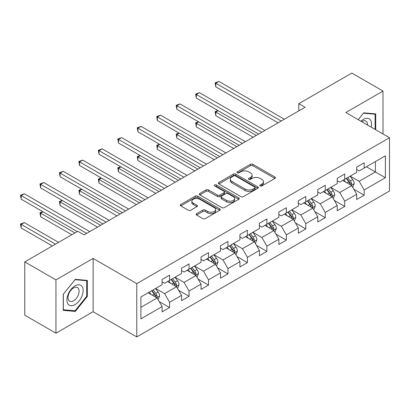 <?xml version="1.0" encoding="UTF-8"?>
<svg xmlns="http://www.w3.org/2000/svg" width="410" height="410" viewBox="0 0 410 410"><rect width="100%" height="100%" fill="white"/><g stroke="black" fill="none" stroke-linecap="round" stroke-linejoin="round"><path stroke-width="0.61" d="M260.181 185.935A1.215 0.702 0 0 0 261.898 185.935L274.905 178.427A1.732 0.999 0 0 0 275.412 177.72A1.732 0.999 0 0 0 274.905 177.012L252.867 164.287A1.732 0.999 0 0 0 250.418 164.287L237.41 171.8A1.215 0.702 0 0 0 237.052 172.292A1.215 0.702 0 0 0 237.41 172.789A1.215 0.702 0 0 0 239.122 172.789L240.808 171.816A5.54 3.198 0 0 1 248.639 171.816L250.479 172.876A5.54 3.198 0 0 1 252.104 175.137A5.54 3.198 0 0 1 250.479 177.402L248.793 178.37A1.215 0.702 0 0 0 248.439 178.868A1.215 0.702 0 0 0 248.793 179.36A1.215 0.702 0 0 0 250.51 179.36L252.191 178.391A5.54 3.198 0 0 1 260.027 178.391L261.867 179.452A5.54 3.198 0 0 1 263.486 181.712A5.54 3.198 0 0 1 261.867 183.972L260.181 184.946A1.215 0.702 0 0 0 259.827 185.443A1.215 0.702 0 0 0 260.181 185.935L260.181 184.946M196.667 213.63A1.732 0.999 0 0 0 196.159 214.338A1.732 0.999 0 0 0 196.667 215.04L202.847 218.612A1.732 0.999 0 0 0 205.297 218.612L219.745 210.268A1.732 0.999 0 0 0 220.252 209.566A1.732 0.999 0 0 0 219.745 208.859L197.707 196.134A1.732 0.999 0 0 0 195.257 196.134L180.81 204.472A1.732 0.999 0 0 0 180.303 205.179A1.732 0.999 0 0 0 180.81 205.887L188.277 210.202A1.732 0.999 0 0 0 190.727 210.202L196.913 206.63A1.732 0.999 0 0 0 197.42 205.922A1.732 0.999 0 0 0 196.913 205.215L193.207 203.078A4.633 2.675 0 0 1 191.849 201.187A4.633 2.675 0 0 1 194.709 198.717A4.633 2.675 0 0 1 199.757 199.296L214.266 207.675A4.633 2.675 0 0 1 215.624 209.566A4.633 2.675 0 0 1 212.764 212.037A4.633 2.675 0 0 1 207.716 211.452L205.297 210.058A1.732 0.999 0 0 0 202.847 210.058L196.667 213.63L196.667 215.04M93.121 258.438L55.95 279.897L24.764 261.893L24.764 315.188L55.95 333.192L93.121 311.728L136.781 336.933L136.781 283.643L93.121 258.438L93.121 311.728M383.012 133.993L383.012 91.071L345.84 112.53L389.5 137.734L136.781 283.643M383.012 91.071L351.831 73.067L298.813 103.674L298.813 110.874M24.764 261.893L77.782 231.286L84.014 234.889L305.05 107.271L298.813 103.674M240.926 196.626A1.732 0.999 0 0 0 243.376 196.626L257.823 188.287A1.732 0.999 0 0 0 258.331 187.58A1.732 0.999 0 0 0 257.823 186.873L235.786 174.147A1.732 0.999 0 0 0 233.336 174.147L218.889 182.491A1.732 0.999 0 0 0 218.381 183.198A1.732 0.999 0 0 0 218.889 183.905L240.926 196.626M215.147 186.196A1.215 0.702 0 0 1 216.377 186.371L238.763 199.291L224.337 207.619A1.732 0.999 0 0 1 221.887 207.619L199.849 194.893L199.849 193.484A1.732 0.999 0 0 0 199.342 194.191A1.732 0.999 0 0 0 199.849 194.893M199.849 193.484L206.035 189.912A1.732 0.999 0 0 1 208.48 189.912L217.418 195.073A1.732 0.999 0 0 0 219.868 195.073L223.973 192.705A1.732 0.999 0 0 0 224.48 191.998A1.732 0.999 0 0 0 223.973 191.291L214.666 185.92A1.215 0.702 0 0 1 214.312 185.422A1.215 0.702 0 0 1 215.06 184.777A1.215 0.702 0 0 1 216.377 184.93L238.784 197.866A1.732 0.999 0 0 1 239.291 198.573A1.732 0.999 0 0 1 238.784 199.28L238.784 197.866M136.781 336.933L389.5 191.029L389.5 137.734M159.172 301.54L169.586 307.551L169.586 302.293L181.563 295.379L181.563 300.638L189.046 296.317L189.046 291.059L201.023 284.145L201.023 289.404L208.505 285.083L208.505 279.825L220.477 272.911L220.477 278.17L227.965 273.849L227.965 268.591L239.937 261.677L239.937 266.936L247.425 262.615L247.425 257.357L259.397 250.443L259.397 255.702L266.884 251.381L266.884 246.123L278.856 239.209L278.856 244.468L286.344 240.142L286.344 234.889L298.316 227.975L298.316 233.228L305.798 228.908L305.798 223.655L317.776 216.741L317.776 221.994L325.258 217.674L325.258 212.416L337.235 205.502L337.235 210.76L344.718 206.44L344.718 201.182L356.695 194.268L356.695 199.526L364.177 195.206L364.177 189.948L385.385 177.704L385.385 155.81L375.406 161.576L375.406 171.944L385.385 177.704M169.586 307.551L162.104 311.872L162.104 306.613L140.897 318.857L140.897 296.963L162.104 284.724L162.104 279.466L169.586 275.146L169.586 280.399L181.563 273.485L181.563 268.232L189.046 263.912L189.046 269.165L201.023 262.251L201.023 256.998L208.505 252.673L208.505 257.931L220.477 251.017L220.477 245.759L227.965 241.439L227.965 246.697L239.937 239.783L239.937 234.525L247.425 230.205L247.425 235.463L259.397 228.549L259.397 223.291L266.884 218.971L266.884 224.229L278.856 217.315L278.856 212.057L286.344 207.737L286.344 212.995L298.316 206.081L298.316 200.823L305.798 196.503L305.798 201.761L317.776 194.847L317.776 189.589L325.258 185.269L325.258 190.527L337.235 183.613L337.235 178.355L344.718 174.035L344.718 179.288L356.695 172.374L356.695 167.121L364.177 162.796L364.177 168.054L385.385 155.81M167.593 281.552L176.572 286.739L164.6 293.652L155.615 288.466M162.104 281.844L164.6 283.284L169.586 280.399M164.6 293.652L169.586 302.293M176.572 286.739L181.563 295.379M187.052 270.318L196.031 275.505L184.054 282.418L175.075 277.232M181.563 270.605L184.054 272.045L189.046 269.165M184.054 282.418L189.046 291.059M196.031 275.505L201.023 284.145M206.507 259.084L215.491 264.271L203.514 271.184L194.535 265.998M201.023 259.371L203.514 260.811L208.505 257.931M203.514 271.184L208.505 279.825M215.491 264.271L220.477 272.911M225.966 247.85L234.95 253.037L222.973 259.95L213.994 254.764M220.477 248.137L222.973 249.577L227.965 246.697M222.973 259.95L227.965 268.591M234.95 253.037L239.937 261.677M245.426 236.616L254.41 241.803L242.433 248.716L233.454 243.53M239.937 236.903L242.433 238.343L247.425 235.463M242.433 248.716L247.425 257.357M254.41 241.803L259.397 250.443M264.886 225.382L273.87 230.563L261.893 237.477L252.914 232.296M259.397 225.669L261.893 227.109L266.884 224.229M261.893 237.477L266.884 246.123M273.87 230.563L278.856 239.209M284.345 214.148L293.329 219.329L281.352 226.243L272.373 221.062M278.856 214.435L281.352 215.875L286.344 212.995M281.352 226.243L286.344 234.889M293.329 219.329L298.316 227.975M303.805 202.909L312.784 208.095L300.812 215.009L291.828 209.823M298.316 203.201L300.812 204.641L305.798 201.761M300.812 215.009L305.798 223.655M312.784 208.095L317.776 216.741M323.264 191.675L332.243 196.861L320.271 203.775L311.287 198.589M317.776 191.967L320.271 193.407L325.258 190.527M320.271 203.775L325.258 212.416M332.243 196.861L337.235 205.502M342.724 180.441L351.703 185.627L339.731 192.541L330.747 187.355M337.235 180.728L339.731 182.168L344.718 179.288M339.731 192.541L344.718 201.182M351.703 185.627L356.695 194.268M366.422 166.757L375.406 171.944L359.191 181.307L350.207 176.121M356.695 169.494L359.191 170.934L364.177 168.054M359.191 181.307L364.177 189.948M55.95 279.897L55.95 333.192M140.897 307.336L157.112 297.973L148.133 292.786M157.112 297.973L162.104 306.613M353.763 189.195L364.177 195.206M334.304 200.428L344.718 206.44M314.844 211.662L325.258 217.674M295.385 222.896L305.798 228.908M275.925 234.13L286.344 240.142M256.465 245.364L266.884 251.381M237.006 256.599L247.425 262.615M217.551 267.832L227.965 273.849M198.091 279.072L208.505 285.083M178.632 290.306L189.046 296.317M375.719 129.78L375.719 113.903L363.68 112.827L358.191 119.658M63.248 310.355L75.286 311.431L87.32 296.456L87.32 280.404L75.286 279.333L63.248 294.308L63.248 310.355M86.7 296.097L87.32 296.456M74.015 310.698L75.286 311.431M260.668 186.109L261.867 185.412A5.54 3.198 0 0 0 263.486 183.152L263.486 181.712M252.104 175.137L252.104 176.577A5.54 3.198 0 0 1 250.479 178.842L249.28 179.534M274.885 178.437L252.867 165.727A1.732 0.999 0 0 0 250.418 165.727L237.892 172.958M257.823 186.873L257.823 188.287L235.786 175.588A1.732 0.999 0 0 0 233.336 175.588L218.914 183.916M254.764 188.072A1.215 0.702 0 0 0 255.117 187.58A1.215 0.702 0 0 0 254.764 187.083L235.417 175.916A1.215 0.702 0 0 0 233.705 175.916L231.927 176.941A5.54 3.198 0 0 0 230.307 179.201A5.54 3.198 0 0 0 231.927 181.466L245.154 189.097A5.54 3.198 0 0 0 252.99 189.097L254.764 188.072L254.764 189.512A1.215 0.702 0 0 0 255.117 189.02L255.117 187.58M230.307 179.201L230.307 180.641A5.54 3.198 0 0 0 231.927 182.906L231.927 181.466M254.764 189.512L252.99 190.537A5.54 3.198 0 0 1 245.154 190.537L231.927 182.906M199.875 194.909L206.035 191.352L206.035 189.912M224.48 191.998L224.48 193.438A1.732 0.999 0 0 1 223.973 194.145L219.868 196.513A1.732 0.999 0 0 1 217.418 196.513L208.48 191.352A1.732 0.999 0 0 0 206.035 191.352M226.694 200.428A4.633 2.675 0 0 0 231.742 201.008A4.633 2.675 0 0 0 234.602 198.537A4.633 2.675 0 0 0 233.244 196.646L228.134 193.694A1.732 0.999 0 0 0 225.684 193.694L221.584 196.062A1.732 0.999 0 0 0 221.077 196.769A1.732 0.999 0 0 0 221.584 197.476L226.694 200.428L226.694 201.869A4.633 2.675 0 0 0 231.742 202.448A4.633 2.675 0 0 0 234.602 199.977L234.602 198.537M221.077 196.769L221.077 198.209A1.732 0.999 0 0 0 221.584 198.917L221.584 197.476M226.694 201.869L221.584 198.917M215.624 209.566L215.624 211.006A4.633 2.675 0 0 1 212.764 213.477A4.633 2.675 0 0 1 207.716 212.898L205.297 211.498A1.732 0.999 0 0 0 202.847 211.498L196.687 215.055M191.849 201.187L191.849 202.627A4.633 2.675 0 0 0 193.207 204.518L193.207 203.078M196.887 206.645L193.207 204.518M219.745 208.859L219.745 210.268L197.707 197.574A1.732 0.999 0 0 0 195.257 197.574L180.836 205.902M352.692 187.334L354.173 183.598A4.674 2.701 -120 0 0 352.682 179.616L350.109 176.177M345.62 182.117L343.872 179.78M218.146 110.679L215.778 112.048L215.778 115.651L253.16 137.232M350.981 185.212L351.549 184.613L351.652 183.798A4.674 2.701 -120 0 0 350.314 180.984L347.736 177.545M346.568 178.222L349.422 182.035A2.383 1.373 60 0 1 349.853 182.757L351.652 183.798M346.24 178.411L348.813 181.85A4.674 2.701 60 0 1 350.155 184.659M215.778 115.651L215.091 111.653L256.281 135.433M215.091 111.653L217.874 110.521M281.229 121.027L215.778 83.24L218.894 81.441L284.345 119.228M278.108 122.831L215.778 86.843L215.778 83.24L215.091 82.846L218.894 81.441M215.778 86.843L215.091 82.846M374.32 113.78L375.094 114.226L375.094 129.416M358.212 119.674L363.429 113.186L375.094 114.226M371.147 127.141A11.465 6.621 120 0 0 369.164 118.803A11.465 6.621 120 0 0 360.949 121.252M367.498 125.029A7.851 4.53 120 0 0 365.879 121.083A7.851 4.53 120 0 0 361.651 121.657M75.035 304.599A11.465 6.621 120 0 0 83.143 290.557A11.465 6.621 120 0 0 75.035 285.872A11.465 6.621 120 0 0 66.927 299.92A11.465 6.621 120 0 0 75.035 304.599M73.559 300.796A7.851 4.53 120 0 0 78.689 293.878A7.851 4.53 120 0 0 77.485 287.584A7.851 4.53 120 0 0 73.559 287.974A7.851 4.53 120 0 0 68.429 294.892A7.851 4.53 120 0 0 69.633 301.181A7.851 4.53 120 0 0 73.559 300.796M63.371 294.195L75.035 279.687L86.7 280.727L86.7 296.281L75.035 310.79L63.371 309.745L63.35 294.18M85.926 280.281L86.7 280.727M333.233 198.568L334.714 194.832A4.674 2.701 -120 0 0 333.222 190.85L330.65 187.416M326.16 193.351L324.412 191.014M198.691 121.913L196.318 123.282L196.318 126.885L233.7 148.466M331.521 196.446L332.09 195.847L332.192 195.032A4.674 2.701 -120 0 0 330.855 192.218L328.277 188.779M327.108 189.456L329.963 193.269A2.383 1.373 60 0 1 330.393 193.997L332.192 195.032M326.78 189.645L329.358 193.084A4.674 2.701 60 0 1 330.696 195.893M196.318 126.885L195.631 122.887L236.821 146.667M195.631 122.887L198.414 121.755M313.773 209.802L315.254 206.066A4.674 2.701 -120 0 0 313.763 202.084L311.19 198.65M306.7 204.585L304.953 202.248M179.232 133.148L176.859 134.516L176.859 138.119L214.24 159.7M312.061 207.68L312.63 207.081L312.733 206.266A4.674 2.701 -120 0 0 311.395 203.452L308.817 200.018M307.649 200.695L310.503 204.503A2.383 1.373 60 0 1 310.939 205.231L312.733 206.266M307.321 200.879L309.898 204.318A4.674 2.701 60 0 1 311.236 207.127M176.859 138.119L176.172 134.121L217.361 157.901M176.172 134.121L178.955 132.989M261.77 132.261L196.318 94.474L199.434 92.675L264.886 130.462M258.648 134.065L196.318 98.077L196.318 94.474L195.631 94.08L199.434 92.675M196.318 98.077L195.631 94.08M242.31 143.495L176.859 105.708L179.98 103.909L245.426 141.696M239.189 145.299L176.859 109.311L176.859 105.708L176.172 105.314L179.98 103.909M176.859 109.311L176.172 105.314M294.313 221.036L295.794 217.3A4.674 2.701 -120 0 0 294.303 213.318L291.73 209.884M287.241 215.819L285.493 213.482M159.772 144.381L157.399 145.75L157.399 149.353L194.786 170.934M292.602 218.914L293.17 218.315L293.273 217.5A4.674 2.701 -120 0 0 291.935 214.686L289.357 211.252M288.189 211.929L291.044 215.742A2.383 1.373 60 0 1 291.479 216.465L293.273 217.5M287.861 212.113L290.439 215.552A4.674 2.701 60 0 1 291.776 218.366M157.399 149.353L156.712 145.355L197.902 169.135M156.712 145.355L159.495 144.223M274.854 232.275L276.335 228.534A4.674 2.701 -120 0 0 274.843 224.552L272.271 221.118M267.781 227.053L266.034 224.716M140.312 155.615L137.939 156.989L137.939 160.587L175.326 182.168M273.142 230.148L273.711 229.549L273.813 228.734A4.674 2.701 -120 0 0 272.476 225.92L269.903 222.486M268.729 223.163L271.584 226.976A2.383 1.373 60 0 1 272.02 227.699L273.813 228.734M268.401 223.347L270.979 226.786A4.674 2.701 60 0 1 272.317 229.6M137.939 160.587L137.253 156.589L178.442 180.369M137.253 156.589L140.035 155.462M255.394 243.509L256.88 239.768A4.674 2.701 -120 0 0 255.384 235.791L252.811 232.352M248.322 238.287L246.574 235.955M120.853 166.855L118.48 168.223L118.48 171.821L155.867 193.407M253.687 241.382L254.354 239.968A4.674 2.701 -120 0 0 253.016 237.159L250.443 233.72M249.27 234.397L252.124 238.21A2.383 1.373 60 0 1 252.56 238.933L254.354 239.968M248.947 234.587L251.52 238.02A4.674 2.701 60 0 1 252.857 240.834M118.48 171.821L117.798 167.823L158.983 191.603M117.798 167.823L120.576 166.696M222.85 154.734L157.399 116.942L160.52 115.143L225.966 152.93M219.729 156.533L157.399 120.545L157.399 116.942L156.712 116.548L160.52 115.143M157.399 120.545L156.712 116.548M203.391 165.968L137.939 128.181L141.06 126.377L206.507 164.164M200.275 167.767L137.939 131.779L137.939 128.181L137.253 127.782L141.06 126.377M137.939 131.779L137.253 127.782M183.931 177.202L118.48 139.415L121.601 137.611L187.052 175.403M180.815 179.001L118.48 143.013L118.48 139.415L117.798 139.016L121.601 137.611M118.48 143.013L117.798 139.016M235.934 254.743L237.421 251.002A4.674 2.701 -120 0 0 235.929 247.025L233.351 243.586M228.862 249.521L227.114 247.189M101.393 178.089L99.02 179.457L99.02 183.055L136.407 204.641M234.228 252.616L234.894 251.202A4.674 2.701 -120 0 0 233.556 248.393L230.984 244.954M229.81 245.631L232.67 249.444A2.383 1.373 60 0 1 233.1 250.167L234.894 251.202M229.487 245.821L232.06 249.254A4.674 2.701 60 0 1 233.398 252.068M99.02 183.055L98.338 179.057L139.523 202.837M98.338 179.057L101.116 177.93M164.471 188.436L99.02 150.649L102.141 148.85L167.593 186.637M161.355 190.235L99.02 154.247L99.02 150.649L98.338 150.255L102.141 148.85M99.02 154.247L98.338 150.255M216.475 265.977L217.961 262.241A4.674 2.701 -120 0 0 216.47 258.259L213.892 254.82M209.407 260.755L207.655 258.423M81.933 189.323L79.566 190.691L79.566 194.294L116.947 215.875M214.768 263.85L215.332 263.256L215.434 262.436A4.674 2.701 -120 0 0 214.097 259.627L211.524 256.188M210.35 256.865L213.21 260.678A2.383 1.373 60 0 1 213.641 261.401L215.434 262.436M210.028 257.055L212.6 260.488A4.674 2.701 60 0 1 213.938 263.302M79.566 194.294L78.879 190.296L120.063 214.076M78.879 190.296L81.662 189.164M145.012 199.67L79.566 161.883L82.682 160.084L148.133 197.871M141.896 201.469L79.566 165.486L79.566 161.883L78.879 161.489L82.682 160.084M79.566 165.486L78.879 161.489M197.015 277.211L198.501 273.475A4.674 2.701 -120 0 0 197.01 269.493L194.432 266.054M189.948 271.989L188.195 269.657M62.474 200.557L60.106 201.925L60.106 205.528L97.488 227.109M195.309 275.084L195.975 273.675A4.674 2.701 -120 0 0 194.637 270.861L192.064 267.422M190.891 268.099L193.751 271.912A2.383 1.373 60 0 1 194.181 272.635L195.975 273.675M190.568 268.289L193.141 271.728A4.674 2.701 60 0 1 194.478 274.536M60.106 205.528L59.419 201.53L100.604 225.31M59.419 201.53L62.202 200.398M125.552 210.904L60.106 173.117L63.222 171.318L128.673 209.105M122.436 212.708L60.106 176.72L60.106 173.117L59.419 172.723L63.222 171.318M60.106 176.72L59.419 172.723M177.556 288.445L179.042 284.709A4.674 2.701 -120 0 0 177.55 280.727L174.973 277.288M170.488 283.228L168.741 280.891M43.014 211.791L40.646 213.159L40.646 216.762L71.791 234.74M175.849 286.323L176.418 285.724L176.515 284.909A4.674 2.701 -120 0 0 175.178 282.095L172.605 278.656M171.436 279.333L174.291 283.146A2.383 1.373 60 0 1 174.721 283.869L176.515 284.909M171.108 279.523L173.681 282.962A4.674 2.701 60 0 1 175.019 285.77M40.646 216.762L39.96 212.764L74.912 232.941M39.96 212.764L42.742 211.632M106.093 222.138L40.646 184.351L43.762 182.552L109.214 220.339M102.977 223.942L40.646 187.954L40.646 184.351L39.96 183.957L43.762 182.552M40.646 187.954L39.96 183.957M158.096 299.679L159.582 295.943A4.674 2.701 -120 0 0 158.091 291.961L155.518 288.527M151.029 294.462L149.281 292.125M58.568 242.377L24.303 222.594L21.187 224.393L21.187 227.996L52.331 245.979M156.389 297.558L156.958 296.958L157.061 296.143A4.674 2.701 -120 0 0 155.718 293.329L153.145 289.896M151.977 290.572L154.831 294.38A2.383 1.373 60 0 1 155.262 295.108L157.061 296.143M151.649 290.757L154.221 294.195A4.674 2.701 60 0 1 155.564 297.004M21.187 227.996L20.5 223.998L55.452 244.175M20.5 223.998L24.303 222.594M86.638 233.372L21.187 195.585L24.303 193.786L89.754 231.573M77.28 231.573L21.187 199.188L21.187 195.585L20.5 195.191L24.303 193.786M21.187 199.188L20.5 195.191M261.867 185.412L261.867 183.972M248.793 179.36L248.793 178.37M250.479 178.842L250.479 177.402M237.41 172.789L237.41 171.8M250.418 165.727L250.418 164.287M252.867 165.727L252.867 164.287M274.905 178.427L274.905 177.012M218.889 183.905L218.889 182.491M233.336 175.588L233.336 174.147M235.786 175.588L235.786 174.147M245.154 190.537L245.154 189.097M252.99 190.537L252.99 189.097M208.48 191.352L208.48 189.912M217.418 196.513L217.418 195.073M219.868 196.513L219.868 195.073M223.973 194.145L223.973 192.705M216.377 186.371L216.377 184.93M202.847 211.498L202.847 210.058M205.297 211.498L205.297 210.058M207.716 212.898L207.716 211.452M196.913 206.63L196.913 205.215M180.81 205.887L180.81 204.472M195.257 197.574L195.257 196.134M197.707 197.574L197.707 196.134M351.242 185.361L354.143 183.685M350.314 180.984L352.682 179.616M346.988 182.906L348.813 181.85M331.782 196.595L334.683 194.919M330.855 192.218L333.222 190.85M327.529 194.14L329.358 193.084M312.323 207.829L315.223 206.158M311.395 203.452L313.763 202.084M308.069 205.374L309.898 204.318M292.863 219.063L295.764 217.392M291.935 214.686L294.303 213.318M288.609 216.608L290.439 215.552M273.409 230.302L276.304 228.626M272.476 225.92L274.843 224.552M269.15 227.842L270.979 226.786M253.949 241.536L256.85 239.86M253.016 237.159L255.384 235.791M249.69 239.076L251.52 238.02M234.489 252.77L237.39 251.094M233.556 248.393L235.929 247.025M230.23 250.31L232.06 249.254M215.03 264.004L217.93 262.328M214.097 259.627L216.47 258.259M210.771 261.544L212.6 260.488M195.57 275.238L198.471 273.562M194.637 270.861L197.01 269.493M191.311 272.783L193.141 271.728M176.11 286.472L179.011 284.796M175.178 282.095L177.55 280.727M171.857 284.017L173.681 282.962M156.651 297.706L159.551 296.035M155.718 293.329L158.091 291.961M152.397 295.251L154.221 294.195"/></g></svg>
